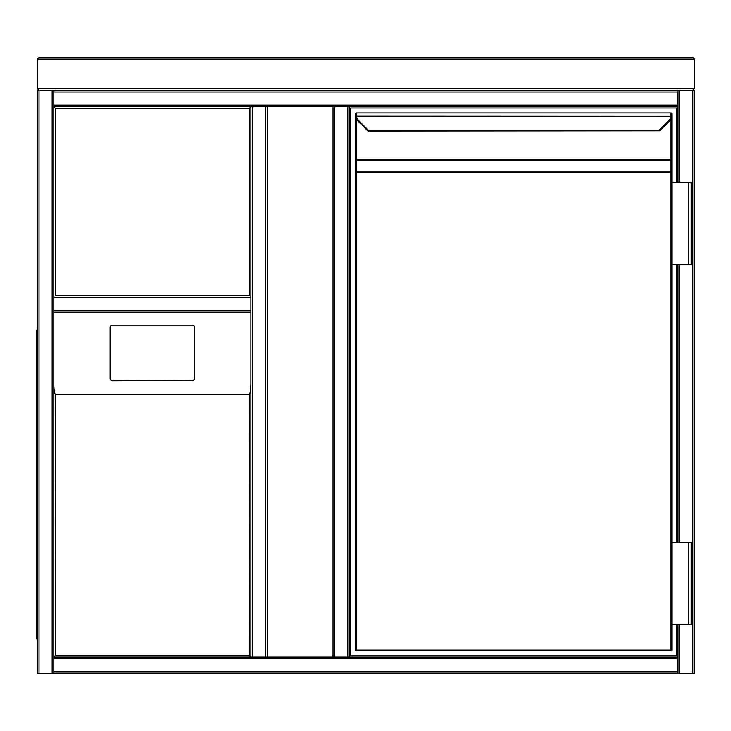 <?xml version="1.0" encoding="UTF-8"?>
<svg xmlns="http://www.w3.org/2000/svg" width="731" height="731" viewBox="0 0 731 731"><rect width="100%" height="100%" fill="white"/><g stroke="black" fill="none" stroke-linecap="round" stroke-linejoin="round"><path stroke-width="1.1" d="M267.345 106.772L267.345 657.078L333.053 657.078L333.053 106.772L252.56 106.772L252.56 657.078L267.345 657.078L265.709 657.078L265.709 106.772L267.345 106.772M53.802 383.3C53.875 389.175 54.341 392.785 55.2 394.128L55.437 655.433L53.802 657.078L53.802 312.11L53.802 658.722L53.802 312.11L250.925 312.11L250.925 657.078L250.925 312.11L250.925 657.078L53.802 657.078L252.56 657.078M694.45 91.987L694.45 671.862M679.666 182.75L679.666 90.352L694.45 90.352L694.45 673.507L252.56 673.507M252.56 90.352L678.021 90.352L678.021 91.987L53.802 91.987L53.802 295.69M53.802 671.862L53.802 658.722L678.021 658.722L678.021 624.639L678.021 673.507L53.802 673.507L53.802 671.862L678.021 671.862M678.021 542.503L678.021 264.887L678.021 542.503M678.021 91.987L678.021 182.75L678.021 106.772L347.837 106.772L349.482 106.772L349.482 657.078L347.837 657.078L678.021 657.078M694.45 673.507L694.45 90.352M52.157 673.507L37.372 673.507L37.372 90.352L52.157 90.352L52.157 673.507L678.021 673.507M37.372 90.352L37.372 673.507M53.802 91.987L53.802 90.352L250.925 90.352M249.28 108.416L249.28 295.69L55.437 295.69L55.437 108.416L249.28 108.416L250.925 106.772L250.925 297.325L250.925 106.772L53.802 106.772L53.802 310.474L250.925 310.474L250.925 295.69M55.437 108.416L53.802 106.772L252.56 106.772M334.697 657.078L347.837 657.078L347.837 106.772L334.697 106.772L334.697 657.078L333.053 657.078M333.053 106.772L334.697 106.772M53.802 310.474L53.802 312.11L250.925 312.11L250.925 310.474M192.198 380.796A2.467 2.44 -0 0 0 194.656 378.356L194.656 327.598A2.467 2.44 -0 0 0 192.198 325.158L112.528 325.158A2.467 2.44 180 0 0 110.061 327.598L110.061 378.356A2.467 2.44 -0 0 0 112.528 380.796L192.198 380.394L112.528 380.796M110.061 378.356L110.061 328M55.437 655.433L249.28 655.433L249.527 394.128C250.386 392.785 250.852 389.175 250.925 383.3M110.061 377.954A2.467 2.44 -0 0 0 112.528 380.394M192.198 380.394A2.467 2.44 -0 0 0 194.656 377.954M249.28 655.433L250.925 657.078M53.802 673.507L250.925 673.507M37.372 91.987L37.372 671.862M37.372 330.184L36.55 330.184L36.55 639.013L37.372 639.013M676.787 624.639L676.787 655.844L350.716 655.844L350.716 108.005L676.787 108.005L676.787 182.75M676.787 264.887L676.787 542.503M349.482 657.078L349.482 106.772M668.874 120.505L669.459 121.09A8.215 8.215 0 0 0 671.798 116.33A8.215 8.215 0 0 1 669.459 121.09A8.215 8.215 0 0 0 671.798 116.33A8.215 8.215 0 0 1 669.459 121.09L659.782 130.767L659.207 130.182L668.874 120.505A7.392 7.392 0 0 0 670.985 116.22L671.04 112.939A0.822 0.822 0 0 1 671.862 113.753L671.798 116.33L356.527 116.22A7.392 7.392 0 0 0 358.629 120.505L368.305 130.182L368.342 131.05A0.822 0.822 0 0 1 367.766 130.803L358.053 121.09A8.215 8.215 0 0 1 355.714 116.33L355.641 113.753A0.822 0.822 0 0 1 356.463 112.939L671.04 112.939L356.463 112.939A0.822 0.822 0 0 0 355.641 113.753A0.822 0.822 0 0 1 356.463 112.939L356.527 116.22L355.714 116.33L355.641 115.279L356.463 114.968M659.207 130.182L368.305 130.182L367.72 130.767M671.04 650.919L671.04 172.498L356.463 172.498L356.463 650.097L671.862 650.097A0.822 0.822 0 0 1 671.04 650.919L356.463 650.919L671.04 650.919A0.822 0.822 0 0 0 671.862 650.097L671.862 624.639L691.16 624.639L691.16 542.503L688.291 542.503L688.291 624.639M356.463 118.861L356.463 159.495L355.641 159.495L355.641 115.48L355.641 160.656A0.822 0.585 0 0 1 356.463 160.071L356.463 171.913L671.04 171.913A0.822 0.585 0 0 1 671.862 172.498L671.862 182.75L691.16 182.75L691.16 264.887L688.291 264.887L688.291 182.75M356.463 650.919L356.463 650.097L355.641 650.097A0.822 0.822 0 0 0 356.463 650.919A0.822 0.822 0 0 1 355.641 650.097L355.641 160.656M671.862 115.48L671.862 172.498L671.862 115.48M671.862 182.75L671.862 542.503L688.291 542.503M671.798 116.33L671.862 115.279L671.04 114.968M671.04 112.939A0.822 0.822 0 0 1 671.862 113.753A0.822 0.822 0 0 0 671.04 112.939M355.641 172.498A0.822 0.585 0 0 1 356.463 171.913L356.463 172.498L355.641 172.498M356.463 113.753L356.463 114.657M671.862 264.887L688.291 264.887M671.862 542.503L671.862 624.639M39.017 673.507L39.017 90.352L37.372 88.707L694.45 88.707L692.805 90.352L39.017 90.352L37.372 88.707L37.372 59.138L39.017 57.493L692.805 57.493L694.45 59.138L37.372 59.138L39.017 57.493M692.805 673.507L692.805 90.352L694.45 88.707L694.45 59.138L692.805 57.493M679.666 673.507L679.666 624.639M679.666 542.503L679.666 264.887M678.021 105.136L53.802 105.136M53.802 297.325L250.925 297.325M249.28 394.365L55.437 394.365M55.2 394.128L249.527 394.128M37.372 630.798L36.55 630.798M36.55 338.398L37.372 338.398M671.862 172.498L671.04 172.498L671.04 160.071L356.463 160.071L356.463 159.495L671.04 159.495L671.04 118.861M358.629 120.505L358.053 121.09A8.215 8.215 0 0 1 355.714 116.33M671.862 159.495L671.04 159.495L671.04 160.071A0.822 0.585 -0 0 1 671.862 160.656M368.342 131.05L659.746 130.803"/></g></svg>
